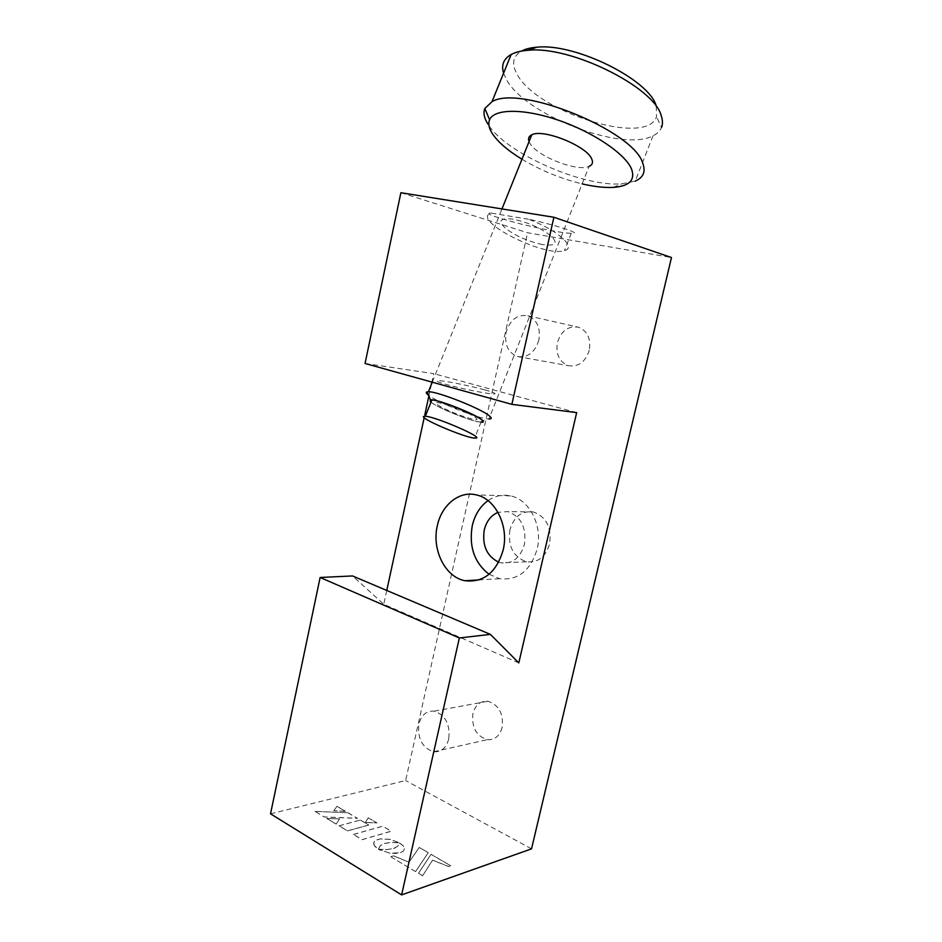 <?xml version="1.0" encoding="UTF-8"?>
<svg xmlns="http://www.w3.org/2000/svg" width="942" height="942" viewBox="0 0 942 942"><rect width="100%" height="100%" fill="white"/><g stroke="black" fill="none" stroke-linecap="round" stroke-linejoin="round"><path stroke-width="0.71" stroke-dasharray="4.71 3.53" d="M498.718 562.186L501.073 562.845C512.519 564.081 520.29 557.958 524.4 544.5C526.566 527.496 521.056 516.522 507.879 511.6L497.977 512.366M509.916 529.84C507.797 546.395 513.355 557.04 526.59 561.797C537.894 562.986 545.559 557.028 549.598 543.934C551.729 527.39 546.278 516.722 533.254 511.93C521.668 510.635 513.896 516.605 509.916 529.84M489.063 574.279L499.637 578.718C517.982 580.661 530.487 570.793 537.152 549.104C542.981 525.977 529.475 499.554 510.623 495.916C502.569 494.22 495.045 495.786 488.015 500.614M502.157 727.471C499.66 736.055 494.727 740.129 487.344 739.682C476.275 736.079 471.471 727.354 472.943 713.506C475.404 704.84 480.408 700.754 487.932 701.248C498.871 704.875 503.617 713.612 502.157 727.471M448.745 738.964C446.178 748.019 441.127 752.293 433.579 751.763C422.275 747.877 417.388 738.622 418.919 724.009C421.463 714.872 426.573 710.598 434.262 711.163C445.448 715.06 450.276 724.327 448.745 738.964M589.28 350.188C585.418 361.999 578.447 367.168 568.367 365.673C559.312 361.987 555.639 354.333 557.381 342.711C561.185 330.819 568.214 325.649 578.482 327.215C587.419 330.925 591.023 338.578 589.28 350.188M538.883 340.015C534.891 352.543 527.72 358.042 517.37 356.512C508.068 352.673 504.323 344.607 506.137 332.302C510.058 319.703 517.288 314.192 527.838 315.77C537.011 319.632 540.696 327.722 538.883 340.015M518.807 662.909L383.759 604.305L352.52 575.939M490.947 213.057C484.117 213.316 494.267 217.001 521.397 224.149C546.183 229.978 562.81 233.039 571.276 233.333C585.17 234.169 549.834 223.525 528.332 219.192C557.252 229.742 577.175 247.793 564.435 250.607C545.018 257.755 470.6 220.24 490.947 213.057L528.332 219.192M542.451 244.555C528.003 241.399 515.627 235.947 505.336 228.2C497.588 220.769 500.131 217.743 512.978 219.145C528.109 222.371 540.873 228.011 551.27 236.089C558.347 243.46 555.415 246.286 542.451 244.555M484.647 389.847C478.489 388.08 458.53 383.335 443.929 381.18C430.412 379.332 439.031 382.558 446.626 384.572C452.713 386.361 474.167 391.46 488.698 393.52C501.721 395.181 491.924 391.766 484.647 389.847M365.049 363.482L433.72 373.644L431.895 382.087M576.657 412.608L433.72 373.644M400.88 192.721L527.567 232.745L671.469 257.519M431.401 384.36L428.834 396.182M424.842 414.657L424.183 417.671M386.762 590.446L383.759 604.305M270.531 813.817L405.637 780.553L527.567 232.745M531.535 848.848L405.637 780.553M379.661 849.943L378.448 849.272L386.974 849.637L394.51 848.177L398.172 845.881L399.443 842.902L403.058 845.704L404.459 848.507L403.623 850.979L400.456 852.781L389.635 853.122L378.448 849.272M378.472 849.189L386.997 849.554L393.367 848.495L397.701 846.269L399.467 842.831L403.082 845.622L404.483 848.424L403.635 850.897L400.48 852.698L395.487 853.452L389.658 853.04L379.685 849.872M326.756 818.421L339.473 818.869L336.2 824.062L326.756 818.421L339.461 818.951L336.176 824.132L326.744 818.492M314.946 811.439L347.81 812.746L357.407 818.362L324.248 816.997L314.958 811.368L347.81 812.746M347.822 812.663L357.418 818.28L324.26 816.926L314.958 811.368M345.502 811.309L333.809 810.685L336.93 806.293L345.502 811.309M333.798 810.768L336.918 806.364L345.478 811.38L333.809 810.685M368.298 817.833L376.93 822.849L365.272 822.437L368.298 817.833L376.918 822.931L365.26 822.507L368.275 817.903M339.108 825.804L360.374 820.011L368.817 824.957L347.586 830.868L339.108 825.804M360.362 820.093L368.793 825.027L347.574 830.95L339.096 825.875L360.374 820.011M415.563 871.609L390.812 856.808L393.65 855.913L408.922 862.236L419.272 847.517L428.221 852.71L415.563 871.609L390.812 856.808M390.824 856.725L393.662 855.831L408.946 862.154L419.284 847.435L428.233 852.628L415.587 871.527M374.869 846.363L373.715 844.232L374.162 841.689L375.964 840.17L380.203 838.922L389.929 839.404L399.408 842.843L391.048 842.442L384.713 843.467L380.321 845.681L378.39 849.189L374.339 845.645M374.363 845.563L373.668 842.831L374.633 841.065L380.215 838.851L389.941 839.322L399.432 842.76L391.06 842.36L384.736 843.396L380.344 845.598L378.413 849.107L375.54 847.082M375.552 847.011L374.892 846.281M431.047 854.347L450.735 865.792L448.569 866.534L432.578 860.211L422.569 875.789L418.472 873.34L431.047 854.347M353.497 834.494L382.617 826.228L391.224 831.233L362.175 839.687L353.497 834.494M422.581 875.707L418.495 873.269L431.059 854.276L450.759 865.71L448.592 866.452L432.59 860.14L422.569 875.789M353.521 834.412L382.629 826.158L391.236 831.162L362.199 839.605L353.521 834.412M656.244 106.105L656.539 116.749C646.801 147.164 535.056 111.627 516.652 73.37C511.447 63.526 513.049 56.108 521.456 51.103M503.581 73.146L506.195 79.093C524.623 114.842 622.12 152.557 653.042 135.766C657.233 133.717 660.059 130.962 661.496 127.476L656.539 116.749M653.042 135.766L635.261 181.088L621.708 183.843C582.45 187.081 505.077 152.851 487.921 124.085M521.974 159.233C540.849 170.49 560.914 178.709 582.156 183.89M529.063 141.594L529.781 143.066C536.481 156.136 577.493 172.256 589.103 166.369L488.91 418.99L487.12 418.837C475.157 417.53 437.382 402.316 428.528 395.216M430.164 401.398L431.424 402.505C438.501 408.204 470.164 420.98 479.984 422.098L481.915 422.252M437.465 404.589C445.495 411.124 484.706 424.689 475.698 417.753C468.068 411.195 427.079 397.135 437.465 404.589M481.998 422.051L481.032 422.075C472.413 422.157 432.319 405.649 430.258 401.162M526.59 561.797L501.073 562.845M499.637 578.718L478.995 579.919M433.579 751.763L487.344 739.682M517.37 356.512L568.367 365.673M527.838 315.77L578.482 327.215M434.262 711.163L487.932 701.248M571.276 233.333L564.435 250.607M510.623 495.916L476.275 494.903M533.254 511.93L507.879 511.6M613.136 187.399L621.708 183.843M479.984 422.098L487.12 418.837M432.272 382.193L501.968 208.936M481.032 422.075L474.662 438.101"/><path stroke-width="1.41" d="M497.977 512.366C491.006 515.392 486.425 521.267 484.247 530.005C482.021 545.536 486.849 556.263 498.718 562.186M437.323 525.754C431.577 549.563 445.107 577.163 465.007 580.731C483.635 582.768 496.352 572.536 503.158 550.057C509.116 526.06 495.421 498.659 476.275 494.903C459.237 490.582 441.574 504.994 437.323 525.754M488.015 500.614C480.102 506.419 474.85 514.779 472.272 525.683C468.775 546.572 474.368 562.774 489.063 574.279M490.393 634.39L352.52 575.939L320.127 577.481L459.355 637.969L401.622 894.9L531.535 848.848L671.469 257.519L553.896 217.261L511.859 404.353L576.657 412.608L518.807 662.909L490.393 634.39L459.355 637.969M511.859 404.353L365.049 363.482L400.88 192.721L553.896 217.261M401.622 894.9L270.531 813.817L320.127 577.481M431.895 382.087L431.401 384.36M428.834 396.182L424.842 414.657M424.183 417.671L386.762 590.446M661.496 127.476C662.85 124.12 662.768 120.246 661.272 115.842C654.572 87.323 570.499 45.357 527.861 50.315C520.95 50.833 515.38 52.222 511.176 54.483C503.629 58.781 501.109 65.01 503.581 73.146M487.921 124.085C484.141 118.08 483.105 112.887 484.824 108.495L491.971 101.712C519.631 84.227 633.942 130.926 642.727 163.131C645.894 171.609 643.41 177.591 635.261 181.088M582.156 183.89C594.025 186.669 604.352 187.835 613.136 187.399C629.362 186.257 635.485 180.122 631.529 168.995C625.37 153.993 593.519 132.245 558.677 120.305C523.823 108.259 494.103 108.636 489.605 119.728C488.003 123.579 488.886 128.159 492.266 133.505C497.871 141.971 507.762 150.543 521.974 159.233M428.528 395.216L428.41 395.122C426.055 393.297 425.643 392.202 427.162 391.848L428.422 391.754C437.441 391.271 482.104 409.028 489.616 416.081C491.936 418.071 491.7 419.049 488.91 418.99M589.103 166.369C592.447 164.885 593.307 162.377 591.658 158.833C586.666 145.951 543.004 128.43 531.783 134.824C528.768 136.237 527.861 138.498 529.063 141.594M481.915 422.252C483.729 422.181 483.717 421.392 481.904 419.897C475.098 413.75 435.145 398.242 430.435 399.903L430.164 401.398M521.456 51.103C525.306 49.019 530.393 47.724 536.728 47.23C575.138 42.731 649.909 80.094 656.244 106.105M430.258 401.162L430.682 400.115L431.836 400.032C442.104 399.808 491.795 421.698 481.998 422.051M424.171 416.305L425.313 416.282C435.416 416.482 485.26 438.171 475.628 438.101L474.662 438.101C464.594 437.759 416.647 417.129 424.171 416.305M478.995 579.919L465.007 580.731M430.435 399.903L427.162 391.848M428.422 391.754L432.272 382.193M501.968 208.936L531.783 134.824M489.605 119.728L484.824 108.495M491.971 101.712L511.176 54.483M536.728 47.23L527.861 50.315M431.836 400.032L425.313 416.282"/></g></svg>
